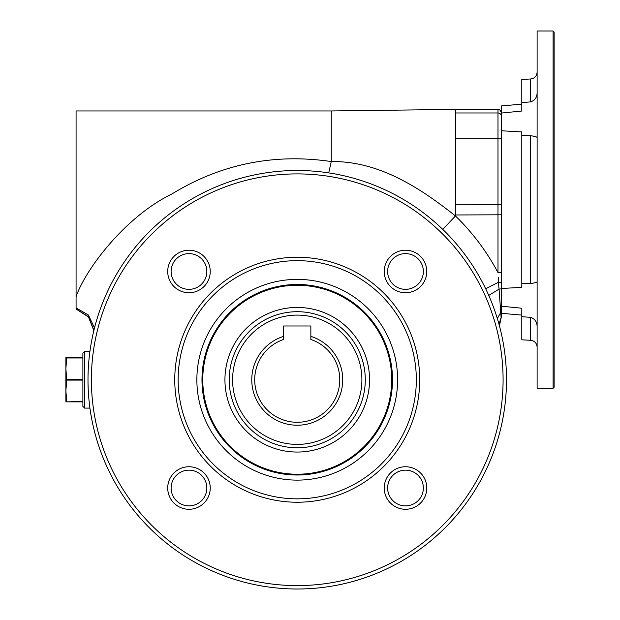 <?xml version="1.0" encoding="UTF-8"?>
<svg xmlns="http://www.w3.org/2000/svg" width="620" height="620" viewBox="0 0 620 620"><rect width="100%" height="100%" fill="white"/><g stroke="black" fill="none" stroke-linecap="round" stroke-linejoin="round"><path stroke-width="0.93" d="M501.386 291.028L501.386 316.394A3.402 3.379 -0 0 1 501.123 317.696L499.046 289.16L488.746 295.415M405.503 470.154A17.864 17.864 0 0 0 390.034 496.946A17.864 17.864 0 0 0 420.972 496.946A17.864 17.864 0 0 0 405.503 470.154M188.976 470.154A17.864 17.864 0 0 0 173.507 496.946A17.864 17.864 0 0 0 204.445 496.946A17.864 17.864 0 0 0 188.976 470.154M405.503 250.217A21.266 21.266 0 0 0 387.089 282.115A21.266 21.266 0 0 0 423.925 282.115A21.266 21.266 0 0 0 405.503 250.217M405.503 253.619A17.864 17.864 0 0 0 390.034 280.418A17.864 17.864 0 0 0 420.972 280.418A17.864 17.864 0 0 0 405.503 253.619M188.976 250.217A21.266 21.266 0 0 0 170.562 282.115A21.266 21.266 0 0 0 207.39 282.115A21.266 21.266 0 0 0 188.976 250.217M188.976 253.619A17.864 17.864 0 0 0 173.507 280.418A17.864 17.864 0 0 0 204.445 280.418A17.864 17.864 0 0 0 188.976 253.619M297.244 589A209.25 209.25 0 0 1 87.994 379.75A209.25 209.25 0 0 1 297.244 170.5A209.25 209.25 0 0 1 506.493 379.75A209.25 209.25 0 0 1 297.244 589M297.244 173.902A205.848 205.848 0 0 0 91.396 379.75A205.848 205.848 0 0 0 297.244 585.598A205.848 205.848 0 0 0 503.091 379.75A205.848 205.848 0 0 0 297.244 173.902M297.244 311.705A68.045 68.045 0 0 0 238.312 413.772A68.045 68.045 0 0 0 356.175 413.772A68.045 68.045 0 0 0 297.244 311.705M530.666 317.37L530.666 340.287L521.8 339.822L521.8 316.657L530.666 317.37C534.952 318.874 537.098 321.989 537.114 326.732M521.8 316.657L521.8 308.225L501.386 306.203M501.386 290.749L501.386 288.486L521.8 287.347L521.8 135.501L530.666 135.726C534.952 136.307 537.098 136.958 537.114 137.656M537.114 281.596C537.106 282.301 534.952 282.945 530.666 283.534L521.8 283.758M521.8 135.501L521.8 131.913L501.386 130.774L501.386 288.486M521.8 102.602L521.8 79.438L530.666 78.973L530.666 101.882L521.8 102.602L521.8 111.034L501.386 113.057L501.386 130.774M537.114 92.527C537.106 97.263 534.952 100.386 530.666 101.882M521.8 104.152L501.386 105.935L501.386 113.057M84.591 351.401L82.886 353.106L82.886 406.394L84.591 408.1L84.591 351.401L89.923 351.401M84.591 408.1L89.923 408.1M283.635 336.358L283.635 339.458A42.532 42.532 0 0 0 262.926 404.883A42.532 42.532 0 0 0 331.553 404.883A42.532 42.532 0 0 0 310.853 339.458L310.853 336.358A45.477 45.477 0 0 1 334.126 406.356A45.477 45.477 0 0 1 260.361 406.356A45.477 45.477 0 0 1 283.635 336.358L283.635 325.988L310.853 325.988L310.853 336.358M501.386 282.286L498.488 282.224L498.24 277.411M497.325 318.51L500.766 312.41M500.875 313.844L501.123 317.626A3.402 3.379 -0 0 0 501.386 316.316M501.386 288.812L499.046 289.16L498.488 282.224L485.685 288.781M501.123 317.696L501.123 317.696A23.816 23.793 92.5 0 0 499.356 325.562M501.386 272.428L497.984 272.606L497.984 138.733L501.386 138.911M202.763 379.75A94.48 94.48 0 0 1 297.244 285.27A94.48 94.48 0 0 1 391.716 379.75A94.48 94.48 0 0 1 297.244 474.23A94.48 94.48 0 0 1 202.763 379.75M297.244 452.05A72.3 72.3 0 0 1 234.624 343.596A72.3 72.3 0 0 1 359.856 343.596A72.3 72.3 0 0 1 297.244 452.05M297.244 284.479A95.271 95.271 0 0 0 214.737 427.382A95.271 95.271 0 0 0 379.742 427.382A95.271 95.271 0 0 0 297.244 284.479M297.244 279.38A100.37 100.37 0 0 0 210.32 429.939A100.37 100.37 0 0 0 384.168 429.939A100.37 100.37 0 0 0 297.244 279.38M537.114 31L537.114 388.26L553.102 388.26L553.102 31L537.114 31M553.102 31L554.125 32.023L554.125 387.237L553.102 388.26M297.244 257.261A122.489 122.489 0 0 0 191.161 440.99A122.489 122.489 0 0 0 403.318 440.99A122.489 122.489 0 0 0 297.244 257.261M405.503 466.752A21.266 21.266 0 0 0 387.089 498.65A21.266 21.266 0 0 0 423.925 498.65A21.266 21.266 0 0 0 405.503 466.752M188.976 466.752A21.266 21.266 0 0 0 170.562 498.65A21.266 21.266 0 0 0 207.39 498.65A21.266 21.266 0 0 0 188.976 466.752M297.244 260.663A119.087 119.087 0 0 0 194.107 439.293A119.087 119.087 0 0 0 400.373 439.293A119.087 119.087 0 0 0 297.244 260.663M93.93 330.259L88.381 316.665L76.082 308.938L76.082 110.957L331.266 110.957L455.452 109.399L497.984 109.538A3.402 3.394 180 0 1 501.386 112.933M76.082 296.631C85.444 269.545 124.868 216.814 172.05 193.897C221.053 163.951 274.125 153.171 331.266 161.556L328.709 172.879M331.266 111.096L331.266 161.556C378.394 160.921 419.321 187.24 455.452 215.954L454.693 215.21M440.541 204.91L440.068 204.6M501.386 116.366A3.402 3.394 180 0 0 497.984 112.972L497.984 109.538L455.452 109.538L455.452 112.972L497.984 112.972L497.984 138.733L455.452 138.733L455.452 204.282L501.386 204.46M76.082 307.908L88.335 314.968L94.511 327.926M66.743 401.528L65.875 390.809L66.743 380.091L65.875 368.691L66.743 357.632L65.875 357.632L65.875 401.868L82.886 401.528M66.743 401.868L82.886 401.868M66.743 357.632L82.886 357.632M297.244 315.107A64.643 64.643 0 0 0 241.258 412.075A64.643 64.643 0 0 0 353.229 412.075A64.643 64.643 0 0 0 297.244 315.107M530.666 135.726L530.666 283.534M500.728 311.883L501.386 309.876L500.728 311.883M501.386 214.791L455.452 214.97L455.452 215.954C472.611 232.639 486.785 251.519 497.984 272.606M499.325 325.461A23.816 23.793 98.8 0 1 501.123 317.626M455.452 215.954L442.789 229.415M455.452 214.97L455.452 204.282M455.452 138.733L455.452 112.972M66.743 380.091L82.886 380.091M66.743 379.409L82.886 379.409M66.743 357.972L82.886 357.972M501.386 313.317L521.8 315.107M530.666 78.973C534.611 78.407 536.757 76.144 537.114 72.176M497.984 109.399C498.813 108.531 499.945 109.663 501.386 112.801M499.441 325.887L501.386 316.642M530.666 340.287C534.611 340.845 536.757 343.108 537.114 347.076M76.082 309.054L88.459 316.967L93.837 330.631"/></g></svg>
